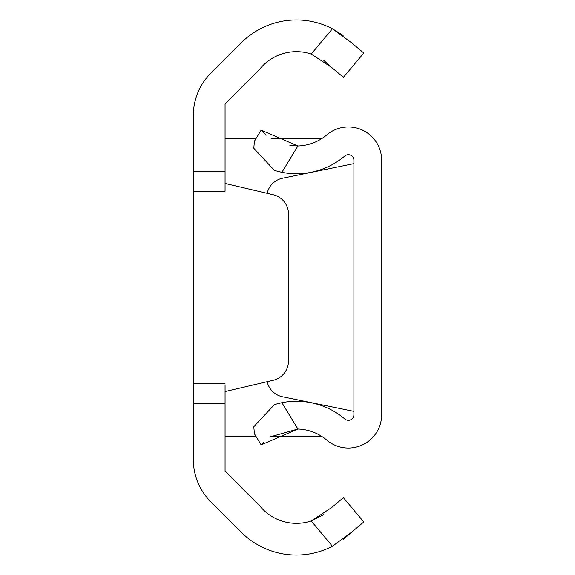 <?xml version="1.0" encoding="UTF-8"?>
<svg xmlns="http://www.w3.org/2000/svg" width="575" height="575" viewBox="0 0 575 575"><rect width="100%" height="100%" fill="white"/><g stroke="black" fill="none" stroke-linecap="round" stroke-linejoin="round"><path stroke-width="0.86" d="M259.922 68.942A47.172 47.172 0 0 1 311.212 54.036L332.429 28.75A78.085 78.085 0 0 0 241.205 42.823L210.773 73.248A59.455 59.455 0 0 0 193.358 115.288L193.358 171.357L225.069 171.357L225.069 103.795L259.922 68.942M343.11 35.449L332.429 28.75L351.634 42.823L363.803 53.029L343.419 77.323L331.581 67.39L311.212 54.036M323.818 60.432L331.581 67.39M225.069 171.357L225.069 191.18L193.358 191.18L193.358 171.357M225.069 384.725L225.069 403.643L193.358 403.643L193.358 459.713A59.455 59.455 0 0 0 210.773 501.752L241.205 532.177A78.085 78.085 0 0 0 332.429 546.25L311.212 520.964L331.581 507.61L343.419 497.677L363.803 521.971L351.634 532.177L332.429 546.25M323.818 514.567L311.212 520.964A47.172 47.172 0 0 1 259.922 506.058L225.069 471.205L225.069 403.643M343.088 539.573L351.634 532.177M193.358 403.643L193.358 190.275M225.069 391.546L273.197 380.269A19.816 19.816 0 0 0 288.492 360.971L288.492 214.029A19.816 19.816 0 0 0 273.197 194.731L225.069 183.454M321.339 436.123A39.639 39.639 0 0 1 320.203 436.137L271.472 436.137M255.853 436.137L225.069 436.137M225.069 138.862L255.853 138.862M271.479 138.862L320.203 138.862A39.639 39.639 0 0 1 321.339 138.877M270.466 436.792L297.915 429.029A47.172 47.172 0 0 1 326.88 440.162A33.271 33.271 0 0 0 381.642 414.762L381.642 160.238A33.271 33.271 0 0 0 326.88 134.838A47.172 47.172 0 0 1 297.915 145.971L289.901 145.54M261.151 444.856L254.43 433.794L253.805 426.722L274.491 404.541L281.894 402.68L297.915 429.029L261.151 444.856L263.379 442.506M281.894 172.32L274.491 170.459L253.805 148.278L254.43 141.206L261.151 130.144L297.915 145.971L281.894 172.32A74.915 74.915 0 0 0 344.82 156.005A5.513 5.513 0 0 1 353.891 160.209L353.891 414.791A5.513 5.513 0 0 1 344.82 418.995A74.915 74.915 0 0 0 281.894 402.68M274.491 170.459L275.95 170.89M266.283 135.118L261.151 130.144M267.167 193.322A19.816 19.816 0 0 1 282.541 178.228L353.891 163.631M353.891 411.369L282.541 396.772A19.816 19.816 0 0 1 267.167 381.678M225.069 383.82L193.358 383.82"/></g></svg>
